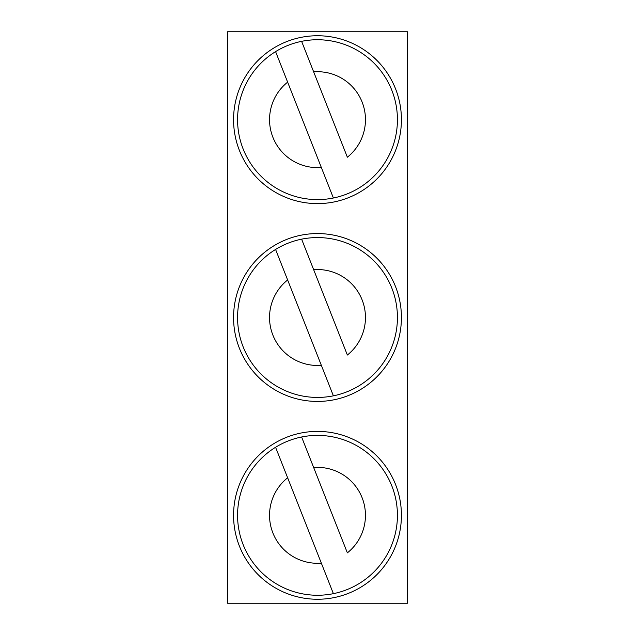 <?xml version="1.0" encoding="UTF-8"?>
<svg xmlns="http://www.w3.org/2000/svg" width="635" height="635" viewBox="0 0 635 635"><rect width="100%" height="100%" fill="white"/><g stroke="black" fill="none" stroke-linecap="round" stroke-linejoin="round"><path stroke-width="0.95" d="M407.424 31.75L407.424 603.25L227.576 603.25L227.576 31.75L407.424 31.75M401.423 119.674A83.923 83.923 0 0 0 275.534 46.99A83.923 83.923 0 0 0 275.534 192.357A83.923 83.923 0 0 0 401.423 119.674M332.796 196.493L333.391 198.009A79.931 79.931 0 0 0 391.843 90.313A79.931 79.931 0 0 0 275.582 51.618L287.639 82.145L275.582 51.618A79.931 79.931 0 0 0 333.391 198.009L287.639 82.145A47.958 47.958 0 0 0 321.342 167.473M301.609 41.338L347.361 157.202A47.958 47.958 0 0 0 313.658 71.866L301.609 41.338A79.931 79.931 0 0 1 359.418 187.73M401.423 317.5A83.923 83.923 0 0 0 275.534 244.816A83.923 83.923 0 0 0 275.534 390.184A83.923 83.923 0 0 0 401.423 317.5M401.423 515.326A83.923 83.923 0 0 0 275.534 442.643A83.923 83.923 0 0 0 275.534 588.01A83.923 83.923 0 0 0 401.423 515.326M333.391 395.835A79.931 79.931 0 0 0 391.843 288.139A79.931 79.931 0 0 0 275.582 249.444L287.639 279.971L275.582 249.444A79.931 79.931 0 0 0 333.391 395.835L287.639 279.971A47.958 47.958 0 0 0 321.342 365.308M301.609 239.165L347.361 355.028A47.958 47.958 0 0 0 313.658 269.692L301.609 239.165A79.931 79.931 0 0 1 359.418 385.556M332.796 592.145L333.391 593.661A79.931 79.931 0 0 0 391.843 485.973A79.931 79.931 0 0 0 275.582 447.27L287.639 477.798L275.582 447.27A79.931 79.931 0 0 0 333.391 593.661L287.639 477.798A47.958 47.958 0 0 0 321.342 563.134M301.609 436.991L347.361 552.855A47.958 47.958 0 0 0 313.658 467.527L301.609 436.991A79.931 79.931 0 0 1 359.418 583.382"/></g></svg>
